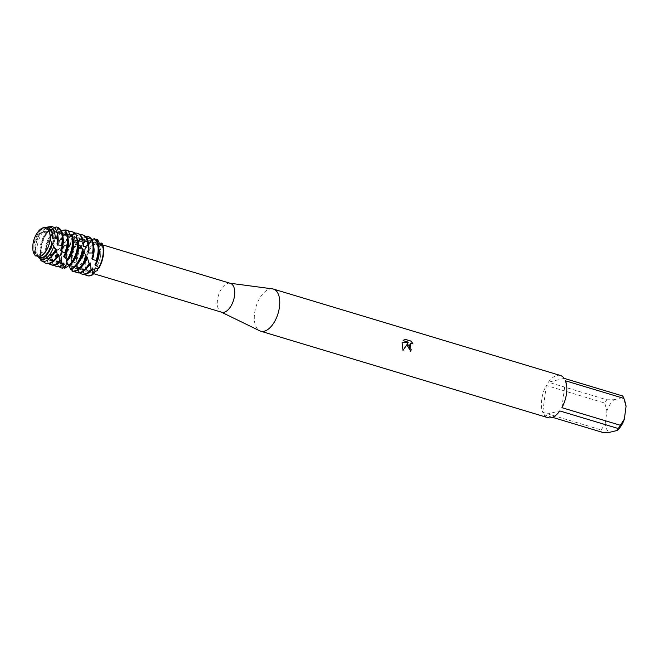 <?xml version="1.0" encoding="UTF-8"?>
<svg xmlns="http://www.w3.org/2000/svg" width="659" height="659" viewBox="0 0 659 659"><rect width="100%" height="100%" fill="white"/><g stroke="black" fill="none" stroke-linecap="round" stroke-linejoin="round"><path stroke-width="0.49" stroke-dasharray="3.29 2.47" d="M49.738 240.428A13.913 7.29 -73.2 0 0 45.899 229.019A13.913 7.29 -73.2 0 0 34.037 244.25A13.913 7.29 -73.2 0 0 37.884 255.659A13.913 7.29 -73.2 0 0 49.738 240.428A13.913 7.29 -73.2 0 0 45.899 229.019A13.913 7.29 -73.2 0 0 34.037 244.25A13.913 7.29 -73.2 0 0 37.884 255.659A13.913 7.29 -73.2 0 0 49.738 240.428M36.047 234.736L38.601 231.021L36.047 234.736L37.884 234.134A15.94 8.353 -73.2 0 0 34.21 244.926A15.94 8.353 -73.2 0 0 36.056 256.129M100.58 255.741A13.913 7.29 -73.2 0 0 96.741 244.324A13.913 7.29 -73.2 0 0 84.879 259.555A13.913 7.29 -73.2 0 0 88.718 270.964A13.913 7.29 -73.2 0 0 100.58 255.741A13.913 7.29 -73.2 0 0 96.741 244.324A13.913 7.29 -73.2 0 0 84.879 259.555A13.913 7.29 -73.2 0 0 88.718 270.964A13.913 7.29 -73.2 0 0 100.58 255.741M230.362 283.337A15.083 7.908 -73.2 0 0 229.711 283.189A15.083 7.908 -73.2 0 0 217.503 299.845A15.083 7.908 -73.2 0 0 221.037 311.979A15.083 7.908 -73.2 0 0 221.663 312.226M86.593 260.429L86.469 257.636L83.265 254.811L84.706 258.971L81.848 265.429L86.593 260.429M99.451 243.435L99.987 244.275A15.083 7.908 -73.2 0 0 98.85 243.731A15.083 7.908 -73.2 0 0 86.469 257.636M99.987 244.275C101.774 245.082 102.269 245.585 101.478 245.799L102.161 243.426L98.825 245.041L97.252 241.672L98.792 245.024L102.161 243.426M97.639 269.053A15.083 7.908 -73.2 0 0 103.018 256.112A15.083 7.908 -73.2 0 0 101.478 245.799M272.414 288.856A22.002 11.524 -73.2 0 0 254.613 313.149A22.002 11.524 -73.2 0 0 259.77 330.834M560.447 375.498A22.002 11.524 -73.2 0 0 548.379 382.204L606.815 399.799A22.002 11.524 -73.2 0 0 604.756 403.061L546.319 385.466A22.002 11.524 -73.2 0 0 541.69 399.585A22.002 11.524 -73.2 0 0 542.736 412.328L601.173 429.923A22.002 11.524 -73.2 0 0 602.474 432.37M408.218 342.194L403.053 340.637L404.807 339.228M410.722 343.207L413.02 343.907M407.764 343.314L410.664 351.354A21.871 11.458 -73.2 0 0 410.672 351.313M402.105 342.795L402.987 350.39M38.238 256.829L36.953 255.807L38.238 256.829M72.292 271.187L73.446 266.994L73.899 266.92L74.22 270.973L76.881 265.89L77.449 265.618L77.309 269.037L81.172 263.575L81.881 263.196L81.848 265.429L84.706 258.971L83.265 254.811A18.856 9.885 -73.2 0 1 97.466 239.431A18.856 9.885 -73.2 0 0 83.265 254.811L82.12 258.699L81.271 259.201L77.317 258.954L76.46 259.613L76.765 261.854L72.012 263.196L71.345 263.748L72.383 264.243L68.956 265.569M81.848 265.429A18.856 9.885 -73.2 0 0 87.103 275.643A18.856 9.885 -73.2 0 1 81.848 265.429M552.448 417.312L544.029 414.775L559.829 410.936M544.029 414.775A22.002 11.524 -73.2 0 0 547.761 417.633M601.173 429.923L605.193 423.803A18.23 9.556 -73.2 0 0 609.69 432.288M605.193 423.803L606.898 411.035L604.756 403.061M606.815 399.799L614.04 399.716A18.23 9.556 -73.2 0 0 606.898 411.035M614.04 399.716L621.544 397.888L622.615 395.96M625.391 403.028A18.23 9.556 -73.2 0 0 621.544 397.888M546.319 385.466L542.736 412.328M564.178 378.365L548.379 382.204M561.888 407.674L565.471 380.803M85.876 261.219L85.876 261.219A15.083 7.908 -73.2 0 0 90.151 272.628A15.083 7.908 -73.2 0 0 95.563 271.104M35.751 255.956L36.896 255.807M38.527 233.937L43.272 231.474A17.982 9.424 -73.2 0 0 37.225 246.458A17.982 9.424 -73.2 0 0 37.596 255.42L36.731 255.947M81.172 263.575A15 7.859 -73.2 0 0 85.464 271.129A15 7.859 -73.2 0 0 87.869 271.162A15 7.859 -73.2 0 0 92.581 267.958M76.46 259.613A18.856 9.885 106.8 0 1 76.584 258.575A18.856 9.885 106.8 0 1 88.248 238.377L89.533 238.385L93.174 242.224A15 7.859 -73.2 0 0 91.708 242.364A15 7.859 -73.2 0 0 81.271 259.201M81.881 263.196A15 7.859 -73.2 0 0 86.214 271.351A15 7.859 -73.2 0 0 88.619 271.384A15 7.859 -73.2 0 0 91.436 269.968M93.174 242.224L94.295 242.487A15 7.859 -73.2 0 0 92.458 242.586A15 7.859 -73.2 0 0 82.12 258.699M89.533 238.385A18.856 9.885 -73.2 0 0 77.334 258.798A18.856 9.885 -73.2 0 0 77.317 258.954M94.295 242.487L96.099 239.958M82.77 255.107A18.856 9.885 106.8 0 1 94.764 239.439A18.856 9.885 106.8 0 1 95.456 239.308M77.449 265.618A15 7.859 -73.2 0 0 81.09 269.811A15 7.859 -73.2 0 0 83.487 269.844A15 7.859 -73.2 0 0 87.367 267.513M76.881 265.89A15 7.859 -73.2 0 0 80.34 269.58A15 7.859 -73.2 0 0 82.746 269.613A15 7.859 -73.2 0 0 90.011 262.719M88.29 236.614A18.856 9.885 -73.2 0 0 87.136 236.408L85.892 236.169M71.345 263.748A18.856 9.885 106.8 0 1 71.46 257.035A18.856 9.885 106.8 0 1 79.5 239.415L80.777 239.151A18.856 9.885 -73.2 0 0 72.21 257.257A18.856 9.885 -73.2 0 0 72.012 263.196M88.578 244.917A15 7.859 -73.2 0 0 84.616 239.53A15 7.859 -73.2 0 0 82.21 239.497A15 7.859 -73.2 0 0 81.131 239.876L79.953 239.851L78.47 235.642L77.194 235.7L73.124 240.37L71.963 240.56L69.73 236.82L68.47 237.141L65.332 242.199L64.236 242.553L61.303 239.637L60.126 240.164L58.074 244.983L57.069 245.445L53.56 243.616L52.506 244.25L51.567 248.237L50.685 248.723L46.797 248.13L45.899 248.789L45.973 251.441L41.188 252.504L40.471 253.097L41.344 254.061L37.596 255.42M85.489 236.49L81.131 239.876M73.899 266.92A15 7.859 -73.2 0 0 75.958 268.262A15 7.859 -73.2 0 0 78.363 268.295A15 7.859 -73.2 0 0 82.243 265.964M87.96 251.952A15 7.859 -73.2 0 0 83.866 239.308A15 7.859 -73.2 0 0 81.461 239.275A15 7.859 -73.2 0 0 79.953 239.851M73.446 266.994A15 7.859 -73.2 0 0 75.208 268.04A15 7.859 -73.2 0 0 77.614 268.073A15 7.859 -73.2 0 0 86.84 256.664M83.158 235.074A18.856 9.885 -73.2 0 0 80.134 235.032A18.856 9.885 -73.2 0 0 78.47 235.642M67.119 266.137A18.856 9.885 106.8 0 1 66.328 255.486A18.856 9.885 106.8 0 1 71.032 242.133L72.235 241.647A18.856 9.885 -73.2 0 0 67.078 255.717A18.856 9.885 -73.2 0 0 67.918 266.491M82.976 241.771A15 7.859 -73.2 0 0 79.484 237.99A15 7.859 -73.2 0 0 77.078 237.957A15 7.859 -73.2 0 0 73.124 240.37M77.194 235.7A18.856 9.885 106.8 0 1 79.385 234.81A18.856 9.885 106.8 0 1 80.077 234.678M70.579 269.572L71.057 266.78A15 7.859 -73.2 0 0 73.24 266.755A15 7.859 -73.2 0 0 77.119 264.424M83.059 245.815A15 7.859 -73.2 0 0 78.734 237.767A15 7.859 -73.2 0 0 76.329 237.734A15 7.859 -73.2 0 0 71.963 240.56M83.001 250.502L83.149 249.621M70.686 266.631A15 7.859 -73.2 0 0 72.49 266.533A15 7.859 -73.2 0 0 82.853 250.28M78.034 233.525A18.856 9.885 -73.2 0 0 75.011 233.492A18.856 9.885 -73.2 0 0 69.73 236.82M63.404 267.233A18.856 9.885 106.8 0 1 61.205 253.946A18.856 9.885 106.8 0 1 63.231 246.029L64.318 245.403A18.856 9.885 -73.2 0 0 61.954 254.168A18.856 9.885 -73.2 0 0 64.911 268.304M76.823 238.286A15 7.859 -73.2 0 0 74.36 236.449A15 7.859 -73.2 0 0 71.955 236.416A15 7.859 -73.2 0 0 65.332 242.199M68.47 237.141A18.856 9.885 106.8 0 1 74.261 233.261A18.856 9.885 106.8 0 1 74.945 233.129M77.227 240.346A15 7.859 -73.2 0 0 73.61 236.219A15 7.859 -73.2 0 0 71.205 236.186A15 7.859 -73.2 0 0 64.236 242.553M72.91 231.984A18.856 9.885 -73.2 0 0 69.887 231.943A18.856 9.885 -73.2 0 0 61.303 239.637M59.244 266.722A18.856 9.885 106.8 0 1 56.081 252.405A18.856 9.885 106.8 0 1 56.386 250.527L57.317 249.86A18.856 9.885 -73.2 0 0 56.831 252.628A18.856 9.885 -73.2 0 0 62.037 268.098M70.052 234.95L71.543 236.54A15 7.859 -73.2 0 0 69.236 234.901A15 7.859 -73.2 0 0 66.831 234.868A15 7.859 -73.2 0 0 58.066 244.983M71.543 236.54L72.193 235.543M70.513 235.988A15 7.859 -73.2 0 0 68.487 234.678A15 7.859 -73.2 0 0 66.081 234.645A15 7.859 -73.2 0 0 57.069 245.445M41.146 260.758L42.176 257.183L42.654 257.051L42.843 260.972L45.817 255.733L46.418 255.42L46.196 258.616L50.356 253.196L51.097 252.759L50.702 254.934L55.858 250.025A15 7.859 -73.2 0 0 59.829 263.411A15 7.859 -73.2 0 0 62.234 263.443A15 7.859 -73.2 0 0 63.363 263.048M67.597 230.386A18.856 9.885 -73.2 0 0 64.755 230.403A18.856 9.885 -73.2 0 0 53.56 243.616M45.232 251.87A15 7.859 -73.2 0 1 55.216 231.737L56.386 231.836L58.429 228.755L59.697 228.838L63.091 233.064L64.211 233.393A15 7.859 -73.2 0 0 64.104 233.36A15 7.859 -73.2 0 0 61.699 233.327A15 7.859 -73.2 0 0 51.567 248.237M64.104 233.36L65.752 231.21M52.506 244.25A18.856 9.885 106.8 0 1 64.005 230.172A18.856 9.885 106.8 0 1 64.36 230.098M51.097 252.759A15 7.859 -73.2 0 0 55.455 262.093A15 7.859 -73.2 0 0 57.86 262.125A15 7.859 -73.2 0 0 59.994 261.178M63.091 233.064A15 7.859 -73.2 0 0 60.949 233.105A15 7.859 -73.2 0 0 50.685 248.723M50.356 253.196A15 7.859 -73.2 0 0 54.705 261.87A15 7.859 -73.2 0 0 57.111 261.895A15 7.859 -73.2 0 0 61.122 259.44M59.697 228.838A18.856 9.885 -73.2 0 0 59.631 228.854A18.856 9.885 -73.2 0 0 46.797 248.13M46.418 255.42A15 7.859 -73.2 0 0 50.331 260.552A15 7.859 -73.2 0 0 52.736 260.577A15 7.859 -73.2 0 0 56.608 258.246M45.817 255.733A15 7.859 -73.2 0 0 49.582 260.321A15 7.859 -73.2 0 0 51.987 260.354A15 7.859 -73.2 0 0 58.643 254.506M40.471 253.097A18.856 9.885 106.8 0 1 40.701 247.768A18.856 9.885 106.8 0 1 49.664 229.316L50.941 229.118A18.856 9.885 -73.2 0 0 41.451 247.998A18.856 9.885 -73.2 0 0 41.188 252.504M57.531 227.355A18.856 9.885 -73.2 0 0 57.226 227.273L55.999 226.96M57.597 234.785A15 7.859 -73.2 0 0 53.857 230.271A15 7.859 -73.2 0 0 51.451 230.238A15 7.859 -73.2 0 0 51.114 230.329L49.944 230.255L49.178 226.869L45.529 227.882L43.099 230.444L41.929 230.584L41.739 229.365L38.601 231.021M54.598 227.948L51.114 230.337M42.654 257.051A15 7.859 -73.2 0 0 45.199 259.003A15 7.859 -73.2 0 0 47.605 259.036A15 7.859 -73.2 0 0 50.809 257.307M56.979 243.97A15 7.859 -73.2 0 0 53.107 230.049A15 7.859 -73.2 0 0 50.702 230.016A15 7.859 -73.2 0 0 49.944 230.255M42.176 257.183A15 7.859 -73.2 0 0 44.45 258.781A15 7.859 -73.2 0 0 46.855 258.814A15 7.859 -73.2 0 0 55.644 248.616M50.183 226.63A17.982 9.424 -73.2 0 0 49.68 226.729A17.982 9.424 -73.2 0 0 49.178 226.869M36.69 255.865A16.986 8.896 106.8 0 1 35.751 245.708A16.986 8.896 106.8 0 1 40.471 232.915M50.957 230.271A15 7.859 -73.2 0 0 48.725 228.731A15 7.859 -73.2 0 0 46.319 228.698A15 7.859 -73.2 0 0 43.09 230.444M39.351 258.155L39.655 257.307A15 7.859 -73.2 0 0 40.075 257.463A15 7.859 -73.2 0 0 42.481 257.496A15 7.859 -73.2 0 0 42.794 257.405M52.333 237.701A15 7.859 -73.2 0 0 47.975 228.5A15 7.859 -73.2 0 0 45.57 228.467A15 7.859 -73.2 0 0 41.929 230.584M39.268 257.216A15 7.859 -73.2 0 0 39.326 257.232A15 7.859 -73.2 0 0 41.731 257.265A15 7.859 -73.2 0 0 51.888 242.265M45.693 227.347A15.94 8.353 -73.2 0 0 45.249 227.437A15.94 8.353 -73.2 0 0 41.739 229.365M78.709 244.967L77.927 244.102L78.347 242.224M73.133 239.481L72.045 238.64L72.342 235.683M67.465 234.975L65.282 234.332L65.225 230.568M61.435 230.996L58.956 231.811L57.835 231.49L57.226 227.273M43.272 231.474L48.371 231.869L49.664 229.316M50.941 229.118L55.216 231.746M50.035 239.654L50.01 238.665M50.043 237.125L50.1 235.065M69.088 265.964L68.783 265A15 7.859 -73.2 0 0 71.988 262.875M68.841 265.206L69.302 265.775M71.057 266.78L71.88 269.053M98.034 243.575L95.514 243.122L95.316 239.192M91.906 239.728L89.047 240.93L87.911 240.675L87.136 236.408M39.655 257.307L40.026 258.188M54.12 265.182A18.856 9.885 106.8 0 1 50.685 254.942L51.913 253.97M55.858 250.025L56.74 249.539L56.386 250.527M57.317 249.86L63.042 246.787L63.231 246.029M64.318 245.403L70.455 243.657L71.032 242.133M72.235 241.647L78.388 241.771L79.5 239.415M80.769 239.151L86.395 241.359L88.248 238.377M45.529 227.882A16.986 8.896 106.8 0 1 46.805 227.289M47.201 232.001A15 7.859 -73.2 0 0 40.743 254.366M48.371 231.869A15 7.859 -73.2 0 0 41.344 254.061M43.181 261.401A18.856 9.885 106.8 0 1 42.843 260.972M43.263 260.733A18.856 9.885 -73.2 0 0 46.657 263.468M60.71 250.321A15 7.859 -73.2 0 0 58.231 231.589A15 7.859 -73.2 0 0 57.835 231.49M62.951 237.199A15 7.859 -73.2 0 0 58.98 231.811A15 7.859 -73.2 0 0 58.956 231.811M56.386 231.836A15 7.859 -73.2 0 0 45.973 251.441M48.988 263.633A18.856 9.885 106.8 0 1 46.196 258.616M45.899 248.789A18.856 9.885 106.8 0 1 58.429 228.755M46.773 258.155A18.856 9.885 -73.2 0 0 51.781 265.009M63.668 256.211A15 7.859 -73.2 0 0 65.282 234.332M68.075 238.747A15 7.859 -73.2 0 0 66.32 234.876M51.443 254.333A18.856 9.885 -73.2 0 0 56.905 266.557M66.106 261.112A15 7.859 -73.2 0 0 72.045 238.64M56.74 249.539A15 7.859 -73.2 0 0 60.579 263.633A15 7.859 -73.2 0 0 62.696 263.732M73.198 240.288A15 7.859 -73.2 0 0 72.96 239.374M60.126 240.164A18.856 9.885 106.8 0 1 68.693 231.844M62.275 246.746A15 7.859 -73.2 0 0 64.961 264.951A15 7.859 -73.2 0 0 65.694 265.107M68.347 264.654A15 7.859 -73.2 0 0 77.927 244.102M63.289 246.293A15 7.859 -73.2 0 0 65.711 265.182M69.475 243.896A15 7.859 -73.2 0 0 68.421 265.552M70.579 243.55A15 7.859 -73.2 0 0 68.874 265.486M77.227 241.96A15 7.859 -73.2 0 0 71.815 264.506M78.388 241.771A15 7.859 -73.2 0 0 72.383 264.243M74.607 270.791A18.856 9.885 -73.2 0 0 77.416 272.727M85.225 241.326A15 7.859 -73.2 0 0 76.065 262.257M91.93 258.32A15 7.859 -73.2 0 0 88.99 240.848A15 7.859 -73.2 0 0 87.911 240.675M86.395 241.359A15 7.859 -73.2 0 0 76.765 261.854M93.71 246.466A15 7.859 -73.2 0 0 89.739 241.079A15 7.859 -73.2 0 0 89.047 240.93M84.871 274.441A18.856 9.885 106.8 0 1 81.494 265.701M79.747 272.9A18.856 9.885 106.8 0 1 77.309 269.037M98.834 248.006A15 7.859 -73.2 0 0 96.585 243.624M77.844 268.617A18.856 9.885 -73.2 0 0 82.54 274.268M95.02 264.481A15 7.859 -73.2 0 0 95.514 243.122M39.359 233.632A15 7.859 -73.2 0 0 37.143 255.758M40.479 233.319A15 7.859 -73.2 0 0 37.621 255.634M45.899 229.019L96.741 244.324L45.899 229.019M98.85 243.731L102.755 244.909M98.825 245.049L101.527 245.807M90.151 272.628L93.405 273.609M37.884 255.659L88.718 270.964L37.884 255.659M83.866 239.308L84.616 239.53M78.734 237.767L79.484 237.99M73.61 236.219L74.36 236.449M68.487 234.678L69.236 234.901M53.107 230.049L53.857 230.271M47.975 228.5L48.725 228.731M89.36 264.391L88.537 262.142M86.601 257.562L84.509 253.46M82.845 250.659L79.138 245.527M77.96 244.168C73.413 239.011 67.976 235.403 61.641 233.327C54.689 231.251 47.605 231.268 40.397 233.368M57.844 256.425L57.267 254.712M55.323 249.695L53.593 245.996M68.618 264.465L68.923 265.206M98.792 245.024L87.416 241.664C81.691 241.07 76.04 241.738 70.455 243.657M37.695 255.346L37.044 255.758M56.41 250.708L59.648 248.665M63.042 246.787L68.281 244.44M39.326 257.232L40.075 257.463M44.45 258.781L45.199 259.003M49.582 260.321L50.331 260.552M58.231 231.589L58.98 231.811M54.705 261.87L55.455 262.093M59.829 263.411L60.579 263.633M64.961 264.951L65.612 265.149M75.208 268.04L75.958 268.262M80.34 269.58L81.09 269.811M88.99 240.848L89.739 241.079M85.464 271.129L86.214 271.351"/><path stroke-width="0.99" d="M36.047 234.736A15.083 7.908 -73.2 0 0 32.95 244.275A15.083 7.908 -73.2 0 0 35.751 255.956L36.97 255.816L38.238 256.829A15.083 7.908 -73.2 0 0 49.977 240.14A15.083 7.908 -73.2 0 0 50.035 239.654L50.1 235.065A15.083 7.908 -73.2 0 0 38.601 231.021L36.047 234.736A15.083 7.908 -73.2 0 0 32.95 244.275A15.083 7.908 -73.2 0 0 35.388 255.651A15.083 7.908 -73.2 0 0 35.751 255.956L36.731 255.947A16.986 8.896 106.8 0 1 36.69 255.865M50.1 235.065A15.083 7.908 -73.2 0 0 43.815 227.652L45.693 227.347A15.94 8.353 -73.2 0 1 52.399 235.914L50.1 235.065L50.372 240.214M93.405 273.609L221.663 312.226A15.083 7.908 -73.2 0 0 234.53 295.71A15.083 7.908 -73.2 0 0 230.362 283.337L102.755 244.909M221.342 312.127L259.77 330.834A22.002 11.524 -73.2 0 0 260.684 331.197A22.002 11.524 -73.2 0 0 279.441 307.11A22.002 11.524 -73.2 0 0 273.37 289.062A22.002 11.524 -73.2 0 0 272.414 288.856L230.04 283.238M407.344 345.621L407.839 343.298L403.011 350.431L402.105 342.779L408.292 342.178L403.127 340.621L404.807 339.237L411.183 341.148L413.02 343.907L410.755 343.199L409.058 346.14L410.087 348.619L411.191 349.295A22.002 11.524 106.8 0 1 410.738 351.338L407.344 345.621M623.916 398.407L626.05 406.381L624.345 419.149L620.333 425.269L561.888 407.674A22.002 11.524 -73.2 0 0 566.518 393.547A22.002 11.524 -73.2 0 0 565.471 380.803L623.916 398.407A22.002 11.524 -73.2 0 0 622.615 395.96L564.178 378.365A22.002 11.524 -73.2 0 0 560.447 375.498L273.37 289.062M87.293 275.701A18.856 9.885 -73.2 0 0 92.754 274.704L92.631 274.441A18.856 9.885 106.8 0 1 89.937 275.627A18.856 9.885 106.8 0 1 86.914 275.586L87.293 275.701A18.856 9.885 -73.2 0 1 87.103 275.643A18.856 9.885 -73.2 0 0 92.754 274.704L94.814 269.004L98.875 268.081A18.856 9.885 -73.2 0 0 103.372 255.058A18.856 9.885 -73.2 0 0 102.161 243.426L101.659 243.056A18.856 9.885 106.8 0 1 102.993 254.942A18.856 9.885 106.8 0 1 98.71 267.612L98.875 268.081L97.639 269.053C98.01 270.297 97.318 270.989 95.563 271.104L92.754 274.704L94.814 269.004L98.875 268.081A18.856 9.885 -73.2 0 0 103.372 255.058A18.856 9.885 -73.2 0 0 102.161 243.426M410.672 351.313A21.871 11.458 -73.2 0 0 411.125 349.311L410.013 348.636L410.722 343.207M412.888 343.8L411.109 341.173L404.758 339.253M402.987 350.39L407.839 343.298M408.292 342.178L402.105 342.795M96.099 239.958L97.466 239.431L97.252 241.672L97.466 239.431L99.451 243.435M260.684 331.197L547.761 417.633A22.002 11.524 -73.2 0 0 559.829 410.936L618.274 428.531L617.203 430.467L609.69 432.288L602.474 432.37L552.448 417.312M626.05 406.381A18.23 9.556 -73.2 0 0 625.391 403.028L624.699 400.779M617.203 430.467A18.23 9.556 -73.2 0 0 624.345 419.149M618.274 428.531A22.002 11.524 -73.2 0 0 620.333 425.269M51.83 242.718A15.94 8.353 -73.2 0 1 41.171 258.031A15.94 8.353 -73.2 0 1 39.351 258.155L38.238 256.829A15.083 7.908 -73.2 0 0 49.977 240.14A15.083 7.908 -73.2 0 0 50.035 239.654L53.75 246.293A16.986 8.896 106.8 0 1 43.156 259.671A16.986 8.896 106.8 0 1 40.372 259.613L41.146 260.758A17.982 9.424 -73.2 0 0 45.076 261.252A17.982 9.424 -73.2 0 0 55.356 249.679L53.75 246.293M91.436 269.968A15 7.859 -73.2 0 0 92.911 268.641L92.581 267.958L91.296 270.495L91.049 269.696A18.856 9.885 106.8 0 1 84.813 274.086A18.856 9.885 106.8 0 1 81.79 274.045A18.856 9.885 106.8 0 1 79.747 272.9M81.79 274.045L82.54 274.268A18.856 9.885 -73.2 0 0 85.563 274.309A18.856 9.885 -73.2 0 0 91.296 270.495M96.552 261.648A18.856 9.885 -73.2 0 0 98.619 253.624A18.856 9.885 -73.2 0 0 95.316 239.192L94.163 238.657A18.856 9.885 106.8 0 1 97.87 253.402A18.856 9.885 106.8 0 1 96.123 260.552L96.552 261.648L95.02 264.481L98.71 267.612M92.631 274.441L92.911 268.641M95.456 239.308A18.856 9.885 106.8 0 1 96.857 239.283M91.049 269.696L90.423 263.542L90.011 262.719L89.36 264.284M87.367 267.513A15 7.859 -73.2 0 0 90.423 263.542M76.666 272.505L77.416 272.727A18.856 9.885 -73.2 0 0 80.431 272.768A18.856 9.885 -73.2 0 0 89.402 264.407L89.072 263.419A18.856 9.885 106.8 0 1 79.69 272.538A18.856 9.885 106.8 0 1 76.666 272.505A18.856 9.885 106.8 0 1 74.624 271.351M93.166 254.069A18.856 9.885 -73.2 0 0 93.487 252.084A18.856 9.885 -73.2 0 0 88.29 236.614L87.54 236.392A18.856 9.885 106.8 0 1 92.746 251.862A18.856 9.885 106.8 0 1 92.581 252.949L93.166 254.069L91.881 258.435L92.392 259.349L96.123 260.552M85.489 236.49L85.892 236.169A18.856 9.885 106.8 0 1 87.54 236.392M72.193 235.543L74.92 233.64L76.007 234.299L77.227 240.354L78.141 241.103L81.955 238.879L82.894 239.769L83.059 245.856L83.841 246.73L87.869 245.494L88.635 246.548L87.935 252.067L88.57 253.007A15 7.859 -73.2 0 0 88.578 244.917M88.57 253.007L92.581 252.949M89.072 263.419L87.35 257.578L86.84 256.664L86.708 257.092M82.243 265.964A15 7.859 -73.2 0 0 87.35 257.578M88.635 246.548A18.856 9.885 -73.2 0 0 83.158 235.074L82.408 234.843A18.856 9.885 106.8 0 1 87.869 245.494M75.307 271.22A18.856 9.885 -73.2 0 0 86.774 257.249L86.313 256.145A18.856 9.885 106.8 0 1 74.558 270.997A18.856 9.885 106.8 0 1 72.012 271.08L72.292 271.187A18.856 9.885 -73.2 0 0 75.307 271.22M83.841 246.73A15 7.859 -73.2 0 0 82.976 241.771M80.077 234.678A18.856 9.885 106.8 0 1 82.408 234.843M86.313 256.145L82.853 250.28M77.119 264.424A15 7.859 -73.2 0 0 83.487 251.211M82.894 239.769A18.856 9.885 -73.2 0 0 78.034 233.525L77.284 233.302A18.856 9.885 106.8 0 1 81.955 238.879M70.579 269.572A18.856 9.885 -73.2 0 0 83.149 249.621L82.523 248.509A18.856 9.885 106.8 0 1 82.49 248.773A18.856 9.885 106.8 0 1 70.356 269.169L70.579 269.572M82.704 248.838L77.927 244.102M78.141 241.103A15 7.859 -73.2 0 0 76.823 238.286M74.945 233.129A18.856 9.885 106.8 0 1 77.284 233.302M76.007 234.299A18.856 9.885 -73.2 0 0 72.91 231.984L72.16 231.762A18.856 9.885 106.8 0 1 74.92 233.64M78.108 247.454A18.856 9.885 -73.2 0 0 78.347 242.224L77.548 241.202A18.856 9.885 106.8 0 1 77.367 247.232A18.856 9.885 106.8 0 1 68.865 265.28L69.088 265.964A18.856 9.885 -73.2 0 0 78.108 247.454M68.693 231.844A18.856 9.885 106.8 0 1 69.137 231.721A18.856 9.885 106.8 0 1 72.16 231.762M65.612 265.149L65.711 265.182A15 7.859 -73.2 0 0 66.065 265.272L62.753 268.262L63.692 263.443L63.363 263.048L61.122 266.195L60.908 265.725A18.856 9.885 106.8 0 1 59.178 266.368A18.856 9.885 106.8 0 1 56.155 266.327A18.856 9.885 106.8 0 1 54.12 265.182M62.696 263.732A15 7.859 -73.2 0 0 62.984 263.666A15 7.859 -73.2 0 0 63.692 263.452M65.752 231.21L66.971 230.197L68.174 230.576A18.856 9.885 -73.2 0 0 67.778 230.444A18.856 9.885 -73.2 0 0 67.597 230.386M68.174 230.576L70.052 234.95M56.155 266.327L56.905 266.557A18.856 9.885 -73.2 0 0 59.928 266.59A18.856 9.885 -73.2 0 0 61.122 266.195M67.416 260.585A18.856 9.885 -73.2 0 0 72.984 245.914A18.856 9.885 -73.2 0 0 72.342 235.683L71.37 234.835A18.856 9.885 106.8 0 1 72.235 245.683A18.856 9.885 106.8 0 1 67.136 259.671L67.416 260.585L66.106 261.121L68.865 265.28M64.36 230.098A18.856 9.885 106.8 0 1 66.971 230.197L67.778 230.444M60.908 265.725L61.452 260.058L61.122 259.44L59.631 262.167L59.392 261.425A18.856 9.885 106.8 0 1 54.054 264.827A18.856 9.885 106.8 0 1 51.031 264.786A18.856 9.885 106.8 0 1 48.988 263.633M59.994 261.178A15 7.859 -73.2 0 0 61.452 260.058M51.031 264.786L51.781 265.009A18.856 9.885 -73.2 0 0 54.804 265.05A18.856 9.885 -73.2 0 0 59.631 262.167M65.183 253.863A18.856 9.885 -73.2 0 0 67.861 244.365A18.856 9.885 -73.2 0 0 65.225 230.568L64.104 229.966A18.856 9.885 106.8 0 1 67.111 244.143A18.856 9.885 106.8 0 1 64.788 252.801L65.183 253.863L63.651 256.244L67.136 259.671M59.392 261.425L59.03 255.297L58.643 254.506L57.835 256.376M56.608 258.246A15 7.859 -73.2 0 0 59.03 255.297M45.908 263.238L46.657 263.468A18.856 9.885 -73.2 0 0 49.672 263.509A18.856 9.885 -73.2 0 0 57.86 256.45L57.555 255.494A18.856 9.885 106.8 0 1 48.931 263.279A18.856 9.885 106.8 0 1 45.908 263.238A18.856 9.885 106.8 0 1 43.181 261.401M62.061 246.384A18.856 9.885 -73.2 0 0 62.729 242.825A18.856 9.885 -73.2 0 0 57.531 227.355L56.781 227.124A18.856 9.885 106.8 0 1 61.987 242.594A18.856 9.885 106.8 0 1 61.518 245.263L62.061 246.384L60.677 250.395L61.155 251.293L64.788 252.801M54.598 227.948L55.999 226.96A18.856 9.885 106.8 0 1 56.781 227.124M52.399 235.914L52.333 237.759L53.074 238.657L55.158 237.586L57.712 239.728L56.962 244.052L57.555 244.991A15 7.859 -73.2 0 0 57.597 234.785M57.555 244.991L61.518 245.263M57.555 255.494L56.13 249.514L55.644 248.616L55.323 249.613M50.809 257.307A15 7.859 -73.2 0 0 56.13 249.514M57.712 239.728A17.982 9.424 -73.2 0 0 50.183 226.63L47.983 226.984A16.986 8.896 106.8 0 1 55.158 237.586M53.074 238.657A15 7.859 -73.2 0 0 50.957 230.271M46.805 227.289A16.986 8.896 106.8 0 1 47.506 227.075A16.986 8.896 106.8 0 1 47.983 226.984M42.794 257.405A15 7.859 -73.2 0 0 52.489 243.204M77.548 241.202L73.133 239.481M71.37 234.835L67.465 234.975M64.104 229.966L61.435 230.996M68.956 265.569L64.549 268.419L66.065 265.264M50.01 238.665L50.043 237.125M69.302 265.775L70.356 269.169M71.88 269.053L72.012 271.08M101.659 243.056L98.034 243.575M94.163 238.657L91.906 239.728M37.596 255.42L36.731 255.947M36.97 255.816L36.056 256.129M40.026 258.188L40.372 259.613M43.815 227.652A15.083 7.908 -73.2 0 0 38.601 231.021M61.155 251.293A15 7.859 -73.2 0 0 62.951 237.199M64.03 257.026A15 7.859 -73.2 0 0 68.075 238.747M66.435 261.73A15 7.859 -73.2 0 0 73.198 240.288M62.49 268.081A18.856 9.885 106.8 0 1 61.287 267.875A18.856 9.885 106.8 0 1 59.244 266.722M61.287 267.875L62.037 268.098A18.856 9.885 -73.2 0 0 62.753 268.262M71.988 262.875A15 7.859 -73.2 0 0 78.709 244.967M64.549 268.419A18.856 9.885 106.8 0 1 63.404 267.233M67.416 266.862A18.856 9.885 106.8 0 1 67.119 266.137M92.392 259.349A15 7.859 -73.2 0 0 93.71 246.466M86.914 275.586A18.856 9.885 106.8 0 1 84.871 274.441M95.44 265.272A15 7.859 -73.2 0 0 98.834 248.006M68.618 264.465L68.923 265.206M35.388 255.651L35.808 256.046"/></g></svg>
